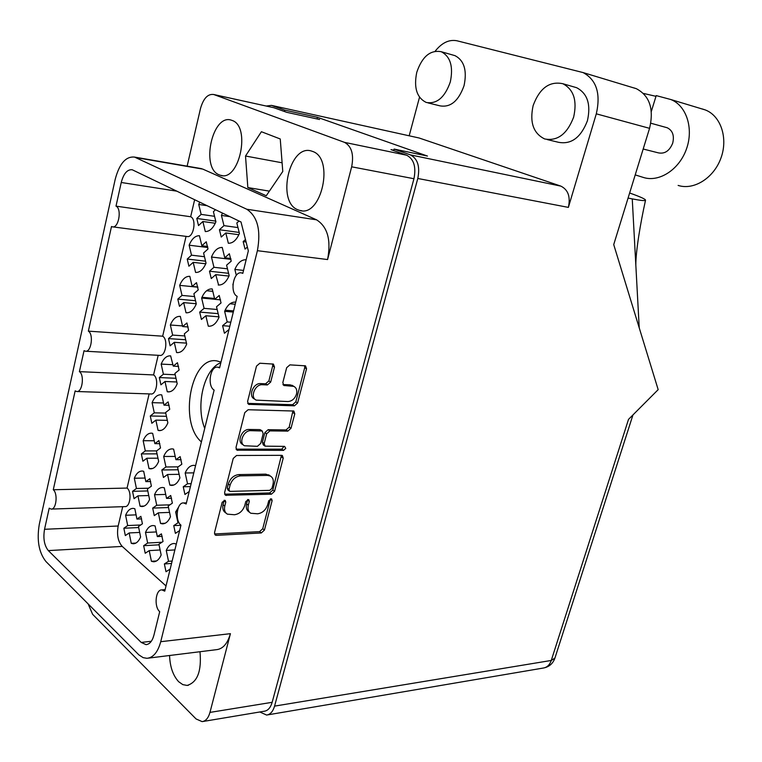 <?xml version="1.0" encoding="UTF-8"?>
<svg xmlns="http://www.w3.org/2000/svg" width="762" height="762" viewBox="0 0 762 762"><rect width="100%" height="100%" fill="white"/><g stroke="black" fill="none" stroke-linecap="round" stroke-linejoin="round"><path stroke-width="1.14" d="M220.866 362.693C204.111 368.837 195.339 405.317 204.721 428.406M221.009 362.112L217.008 360.95C190.995 355.473 178.375 422.681 201.406 441.903M169.564 655.501C170.002 666.855 173.041 675.589 178.67 681.714L182.794 684.619L187.1 685.429C197.425 682.371 201.72 671.132 199.987 651.72M232.039 120.415L231.41 120.196C212.503 113.271 200.416 167.954 219.113 174.803L220.494 175.298C239.258 182.07 251.203 126.225 232.039 120.415M312.515 151.4L311.687 151.114C289.693 143.266 276.12 201.701 297.79 209.76L299.618 210.398C321.421 217.932 334.718 158.239 312.515 151.4M287.969 401.545C292.065 401.193 294.913 398.678 296.532 393.992C297.304 390.315 296.408 387.772 293.827 386.372L283.864 385.486L282.826 382.6L286.664 367.694L289.912 364.874L305.505 365.836L306.543 368.751L297.609 403.003L294.427 405.822L248.612 404.355L247.583 401.488L256.499 366.103L259.842 363.226L273.415 364.084L274.51 367.055L270.681 382.076L267.395 384.934L262.376 384.734C255.022 384 249.66 397.545 256.261 400.136L287.969 401.545M285.769 448.37L284.588 446.38L265.09 446.151L264.176 443.446L266.662 433.768L269.9 430.892L287.836 431.111L291.008 428.282L294.789 413.804L293.837 411.032L248.098 409.737L244.773 412.642L235.991 447.456L236.925 450.171L283.55 450.361L285.769 448.37M236.039 449.151L281.778 449.161L284.055 446.38M170.155 569.109L166.002 571.719L164.373 563.947L171.545 563.461M156.524 560.956L151.419 561.299L149.219 550.621L145.218 553.26L143.666 545.697L159.048 544.82M247.374 247.069L245.05 249.088L243.154 241.592L246.078 241.973M232.915 284.978L233.001 283.959M229.01 329.536L224.428 333.251L222.599 325.669L229.819 326.231M189.224 491.509L184.928 494.471L183.242 486.756L190.424 486.594M179.622 530.581L175.393 533.362L173.746 525.618L180.918 525.294M239.02 221.028L236.82 222.999L239.439 233.382C236.553 240.059 232.848 243.354 228.352 243.259L225.79 232.953L221.237 237.058L219.437 229.753L239.211 232.448M218.608 285.055L215.741 274.653L211.265 278.559L209.493 271.215L228.59 273.31M209.464 326.26L208.293 326.174L205.835 315.754L201.425 319.469L199.692 312.087L218.161 313.649M173.841 485.003L169.85 485.089L167.573 474.497L163.439 477.479L161.83 469.973L178.127 469.773M165.144 523.256L160.572 523.456L158.334 512.826L154.267 515.626L152.686 508.092L168.507 507.54M215.513 209.721L213.417 211.674L215.903 221.78C213.131 228.333 209.598 231.591 205.292 231.553L202.863 221.513L198.511 225.571L196.796 218.456L215.751 221.132M187.233 259.061L191.5 255.175L189.138 245.193C191.776 238.83 195.205 235.668 199.434 235.706L201.854 245.755L206.235 241.764L207.988 249.003L203.587 252.984L206.026 263.138C203.292 269.548 199.815 272.653 195.586 272.434L193.196 262.347L188.909 266.214L187.233 259.061L205.559 261.185M186.909 312.83L186.014 312.753L183.671 302.619L179.451 306.295L177.803 299.104L195.539 300.723M178.194 352.606L176.574 352.52L174.269 342.328L170.126 345.824L168.507 338.604L185.68 339.747M169.555 391.811L167.259 391.725L165.002 381.495L160.915 384.82L159.334 377.561L175.984 378.285M161.011 430.444L158.077 430.406L155.867 420.129L151.838 423.281L150.276 415.995L166.44 416.319M152.552 468.516L149.019 468.563L146.847 458.248L142.885 461.22L141.351 453.914L157.048 453.866M144.17 506.063L140.075 506.197L137.951 495.843L134.045 498.662L132.54 491.319L147.79 490.947M135.865 543.077L131.255 543.335L129.169 532.943L125.33 535.6L123.854 528.228L138.684 527.552M148.476 658.12L216.332 649.691C222.828 649.043 227.524 643.699 230.419 633.67L209.969 712.403C208.369 718.042 205.759 721.119 202.13 721.624L196.101 718.966L92.612 614.305L88.135 603.923M281.53 455.324L236.544 455.495L233.229 458.429L224.59 492.681L225.438 495.262L271.405 494.195L274.558 491.338L283.216 458.143L282.35 455.514L281.53 455.324M224.78 506.082L225.781 502.139L225.2 500.348L222.18 502.253L214.522 532.638L215.294 535.095L216.379 535.343L261.309 532.952L264.443 530.066L272.129 500.615L271.577 498.862L268.738 500.729L267.738 504.568C265.871 509.988 262.49 513.064 257.604 513.798L250.803 513.255C248.317 511.654 247.488 508.987 248.298 505.254L249.298 501.367L248.726 499.596L245.802 501.482L244.802 505.377C242.926 510.873 239.468 513.998 234.439 514.741L227.352 514.15C224.838 512.521 223.98 509.826 224.78 506.082L223.076 504.768C222.275 508.502 223.133 511.197 225.647 512.826L226.171 513.226M257.394 250.688L160.734 641.699C157.867 652.148 153.267 657.682 146.933 658.311L143.142 657.644L138.894 654.901L45.911 561.499C38.852 552.555 36.652 540.134 39.31 524.246L115.176 179.441C119.348 163.678 125.797 156.229 134.531 157.086L246.764 209.236C257.546 216.456 261.09 230.267 257.394 250.688L327.574 259.556L351.663 166.811L413.947 178.727L272.158 702.307C270.548 707.746 267.9 710.717 264.204 711.241L203.016 721.481M75.152 390.868L53.283 489.747C58.112 493.557 56.255 509.902 51.092 509.083L49.206 508.187L44.539 529.295C43.015 538.429 44.282 545.535 48.33 550.602L141.218 642.433L146.018 644.633C149.666 644.29 152.305 641.128 153.943 635.127L159.706 611.667C153.819 606.762 155.572 589.312 161.896 589.902L164.744 591.15L180.956 525.151C174.593 520.522 176.889 501.968 183.709 502.958L186.157 503.977L214.132 390.096C206.95 385.991 210.283 365.465 217.884 367.208L219.589 367.875L237.163 296.332C229.352 292.656 233.563 270.586 241.668 272.948L242.811 273.368L248.336 250.869L241.011 221.98L132.226 169.764C127.292 169.288 123.625 173.526 121.244 182.48L116.005 206.14C122.177 208.807 118.558 228.838 112.29 226.809L111.5 226.505L88.363 331.146C93.907 334.375 91.154 352.654 85.354 351.206L84.049 350.653L79.4 371.637C84.753 375.018 82.258 392.782 76.619 391.506L75.152 390.868M187.138 166.154L200.482 108.575C203.387 98.412 207.807 93.716 213.722 94.507L344.529 142.37C351.644 146.294 354.025 154.438 351.663 166.811M213.951 94.583L272.758 107.471M413.947 178.727C416.3 166.897 413.871 159.058 406.67 155.219L390.992 149.619L393.811 150.2M274.006 107.775L286.693 112.309L319.564 119.491M123.854 528.228L127.683 525.561L125.606 515.274C127.53 510.692 130.064 508.387 133.207 508.378L134.836 508.721L136.95 519.084L140.884 516.341L142.418 523.808L138.474 526.523L140.608 536.991C138.694 541.449 136.217 543.697 133.179 543.754L131.255 543.335M136.95 519.084L141.637 518.893M127.683 525.561L140.722 524.98M136.093 514.864L125.606 515.274M129.169 532.943L139.675 532.428M132.54 491.319L136.427 488.49L134.322 478.231C136.35 473.383 139.036 470.983 142.351 471.021L143.685 471.297L145.847 481.622L149.838 478.717L151.4 486.146L147.399 489.042L149.571 499.472C147.552 504.187 144.923 506.549 141.713 506.539L140.075 506.197M141.351 453.914L145.304 450.913L143.151 440.703C145.304 435.559 148.133 433.045 151.638 433.159L152.667 433.359L154.867 443.646L158.915 440.569L160.506 447.98L156.439 451.037L158.658 461.429C156.515 466.43 153.743 468.897 150.343 468.83L149.019 468.563M150.276 415.995L154.286 412.833L152.095 402.66C154.381 397.212 157.372 394.592 161.068 394.783L161.763 394.907L164.001 405.155L168.116 401.907L169.745 409.28L165.611 412.518L167.869 422.862C165.602 428.168 162.668 430.74 159.087 430.597L158.077 430.406M159.334 377.561L163.401 374.228L161.173 364.093C163.582 358.33 166.735 355.587 170.631 355.873L173.269 366.131L177.451 362.702L179.108 370.046L174.908 373.456L177.213 383.762C174.803 389.382 171.707 392.078 167.935 391.849L167.259 391.725M168.507 338.604L172.641 335.09L170.364 325.003C172.917 318.907 176.241 316.049 180.337 316.411L182.661 326.565L186.919 322.955L188.605 330.27L184.337 333.861L186.68 344.119C184.128 350.072 180.87 352.892 176.889 352.568L176.574 352.52M177.803 299.104L182.004 295.408L179.689 285.369C182.28 279.149 185.661 276.139 189.824 276.339L192.186 286.445L196.51 282.645L198.225 289.922L193.891 293.703L196.291 303.914C193.596 310.182 190.176 313.134 186.014 312.753M206.616 290.741L212.808 291.351M152.686 508.092L156.743 505.263L154.524 494.738C156.61 489.88 159.353 487.461 162.763 487.49L164.297 487.794L166.564 498.405L170.726 495.5L172.364 503.139L168.183 506.025L170.478 516.741C168.402 521.456 165.725 523.818 162.42 523.846L160.572 523.456M161.83 469.973L165.945 466.973L163.687 456.476C165.897 451.323 168.802 448.799 172.412 448.894L173.612 449.132L175.927 459.696L180.156 456.609L181.823 464.22L177.584 467.287L179.918 477.955C177.717 482.965 174.869 485.451 171.374 485.404L169.85 485.089M199.692 312.087L204.083 308.353L201.644 298.047C204.34 291.713 207.874 288.674 212.227 288.931L214.722 299.314L219.227 295.475L221.037 302.952L216.513 306.772L219.027 317.259C216.237 323.621 212.674 326.593 208.331 326.174L209.426 326.26M229.991 303.771L235.22 304.248M209.493 271.215L213.951 267.291L211.474 257.032C214.208 250.555 217.799 247.364 222.228 247.44L224.771 257.775L229.352 253.736L231.2 261.175L226.59 265.186L229.162 275.625C226.314 282.159 222.675 285.283 218.246 285.017M143.666 545.697L147.657 543.039L145.485 532.467C147.447 527.895 150.038 525.589 153.257 525.551L155.105 525.932L157.324 536.581L161.42 533.848L163.03 541.515L158.925 544.23L161.163 554.984C159.22 559.422 156.686 561.68 153.572 561.765L151.419 561.299M145.847 481.622L150.685 481.527M136.427 488.49L148.552 488.204M145.104 478.05L134.322 478.231M137.951 495.843L148.752 495.548M154.867 443.646L159.849 443.665M145.304 450.913L156.62 450.904M154.248 440.76L143.151 440.703M146.847 458.248L157.972 458.191M164.001 405.155L169.145 405.289M154.286 412.833L165.735 413.08M163.525 402.974L152.095 402.66M155.867 420.129L167.316 420.338M173.269 366.131L178.565 366.398M163.401 374.228L175.203 374.761M172.945 364.693L161.173 364.093M165.002 381.495L176.813 381.981M182.661 326.565L188.128 326.974M172.641 335.09L184.804 335.928M182.518 325.917L170.364 325.003M174.269 342.328L186.452 343.119M192.186 286.445L197.815 287.007M182.004 295.408L194.567 296.58M201.968 297.275L214.513 298.447M197.853 287.179L179.689 285.369M183.671 302.619L196.244 303.743M201.854 245.755L207.645 246.478M191.5 255.175L204.483 256.718M207.816 247.517L189.138 245.193M193.196 262.347L205.769 263.785M196.796 218.456L201.13 214.379L198.73 204.445L199.739 202.13M201.13 214.379L214.56 216.313M207.178 205.711L198.73 204.445M202.863 221.513L215.284 223.256M219.437 229.753L223.971 225.628L221.437 215.427L222.494 213.074M223.971 225.628L237.982 227.581M229.962 216.665L221.437 215.427M225.79 232.953L238.868 234.715M173.746 525.618L177.975 522.799L175.641 511.978L178.403 507.435M177.975 522.799L179.032 522.751M177.241 511.921L175.641 511.978M183.242 486.756L187.538 483.756L185.166 472.983C187.423 467.811 190.414 465.268 194.129 465.353L195.548 465.744M187.538 483.756L191.148 483.68M193.805 472.859L185.166 472.983M222.599 325.669L227.19 321.916L224.628 311.325C227.438 304.867 231.124 301.8 235.687 302.123L235.715 302.238M227.19 321.916L230.81 322.202M233.305 312.068L224.628 311.325M236.315 275.32L234.848 269.434C237.715 262.833 241.459 259.604 246.097 259.747L246.126 259.861M243.535 270.415L234.848 269.434M224.771 257.775L230.819 258.489M213.951 267.291L227.486 268.815M230.972 259.356L211.474 257.032M215.741 274.653L228.971 276.082M214.722 299.314L220.58 299.857M204.083 308.353L217.16 309.496M225.123 310.182L233.582 310.915M214.703 299.266L201.644 298.047M205.835 315.754L218.932 316.84M175.927 459.696L181.099 459.667M165.945 466.973L178.194 466.839M175.212 456.428L163.687 456.476M167.573 474.497L179.118 474.326M166.564 498.405L171.574 498.262M156.743 505.263L169.926 504.825M165.716 494.433L154.524 494.738M158.334 512.826L169.545 512.397M164.373 563.947L168.535 561.299L166.249 550.44C168.259 545.878 170.907 543.563 174.203 543.497L176.308 544.058M168.535 561.299L172.136 561.061M174.869 549.916L166.249 550.44M157.324 536.581L162.182 536.334M147.657 543.039L161.935 542.239M156.353 531.933L145.485 532.467M149.219 550.621L160.125 549.964M243.154 241.592L245.469 239.554M249.679 512.397L249.088 511.95C246.602 510.359 245.764 507.692 246.583 503.958L247.65 499.51M214.493 533.981L259.594 531.628L262.728 528.752L270.472 498.805M223.076 504.768L224.142 500.234M224.6 494.186L269.662 492.938L272.815 490.08L281.435 455.324M229 489.414L229.591 491.223L230.286 491.385L269.748 490.347L271.958 488.347L273.025 484.27C273.882 480.384 272.987 477.641 270.348 476.031L267.548 475.402L240.563 475.85C235.477 476.488 231.972 479.612 230.057 485.232L229 489.414L227.276 488.128L227.876 489.928L229.324 491.023M269.738 475.593L265.795 474.155L267.548 475.402M227.276 488.128L228.333 483.946C230.248 478.336 233.753 475.221 238.83 474.583L265.795 474.155M264.709 445.894L263.319 444.941L262.414 442.246L264.89 432.578L268.119 429.711L286.055 429.939L289.217 427.12L292.932 410.861M250.831 430.673C243.678 430.168 238.268 443.084 244.507 445.76L257.423 446.322L260.68 443.436L263.166 433.73L262.223 430.987L250.831 430.673L249.069 429.473C241.916 428.968 236.515 441.865 242.754 444.532L243.449 445.018M260.833 430.054L259.623 429.606L261.395 430.797M249.069 429.473L259.623 429.606M255.165 399.431L254.479 398.983C247.879 396.392 253.222 382.867 260.575 383.6L265.586 383.81L268.872 380.952L272.691 365.96L272.548 363.922M293.027 385.877L290.198 384.848L292.017 385.953M282.931 384.543L290.198 384.848M247.679 403.374L292.627 404.689L295.799 401.879L304.714 367.675L304.59 365.684M77.095 391.525L150.79 393.964C156.639 395.192 159.144 378.2 153.581 374.933L79.4 371.637M149.133 393.906L127.064 488.071L53.283 489.747M51.511 509.073L124.892 506.606C130.254 507.378 132.102 491.709 127.064 488.071M122.711 506.682L118.177 526.009C116.643 534.762 117.996 541.572 122.234 546.411L166.021 585.959M194.653 199.692L190.652 216.741L116.005 206.14M112.824 226.876L186.919 236.487C193.405 238.487 197.044 219.361 190.652 216.741M186.052 236.372L162.658 336.194L88.363 331.146M85.849 351.234L159.649 355.387C165.659 356.797 168.421 339.309 162.658 336.194M158.182 355.311L153.581 374.933M327.574 259.556C331.251 240.078 327.593 226.838 316.582 219.827L202.835 169.116L199.854 168.354M266.252 195.748L282.778 171.46L280.245 138.97L261.404 131.721L245.516 156.02L247.84 187.566L266.252 195.748M269.386 191.138L247.84 187.566M282.102 162.792L245.516 156.02M665.959 127.406L667.217 127.759C672.646 130.483 674.475 135.607 672.703 143.142C669.541 150.895 664.75 154.124 658.349 152.857L643.185 149.019M573.643 117.129C577.32 100.622 573.729 89.487 562.861 83.725C549.507 80.915 539.601 88.201 533.143 105.566C529.504 122.291 533.343 133.417 544.649 138.941C557.47 141.37 567.138 134.102 573.643 117.129M547.183 139.56L558.451 142.284C571.262 144.713 580.92 137.541 587.407 120.777C591.074 104.461 587.473 93.431 576.615 87.697L574.081 86.963M450.313 81.925C453.457 66.694 450.466 56.636 441.331 51.74C430.33 49.682 422.138 56.55 416.757 72.342C413.642 87.687 416.795 97.717 426.206 102.441C436.826 104.289 444.856 97.45 450.313 81.925M427.949 102.88L439.95 105.842C450.58 107.699 458.619 100.946 464.068 85.592C467.201 70.523 464.201 60.55 455.057 55.674L453.304 55.178M651.339 111.433L656.206 95.602L670.703 99.489C686.429 105.404 693.925 128.54 686.41 149.142C679.104 169.812 658.987 182.575 643.309 177.432L635.213 174.889M259.813 711.975L266.614 715.051C270.31 714.518 272.958 711.546 274.568 706.117L417.795 178.479C420.157 166.611 417.709 158.744 410.47 154.905L560.851 186.119C568.147 189.728 570.652 196.815 568.376 207.388L596.303 113.833C600.894 93.574 596.494 79.829 583.092 72.581L456.99 40.786C449.151 39.262 441.884 42.729 435.178 51.187M409.175 135.798L419.519 97.231M418.109 137.77L271.462 105.385L266.243 106.042M560.851 186.119L419.376 138.074M633.898 87.897L636.346 88.687C649.681 95.774 654.082 108.985 649.567 128.33L613.724 244.602L658.168 389.649L628.517 419.376L551.269 660.454L274.568 706.117M284.455 111.509L284.788 110.128L271.682 105.461M410.47 154.905L394.106 149.076L393.706 150.59M284.788 110.128L317.421 117.3L427.472 156.058L394.106 149.076M317.421 117.3L317.011 118.939M639.223 327.831L632.25 198.892L628.069 198.063M632.25 198.892C640.413 200.473 644.842 200.949 645.509 200.32C645.995 199.368 640.699 196.92 629.631 192.996M702.297 108.966L705.241 109.919C720.862 115.776 728.32 138.265 720.9 158.201C713.67 178.213 693.725 190.5 678.132 185.423M655.987 96.326L643.48 93.431M230.419 633.67L160.734 641.699M209.969 712.403L272.158 702.307M344.529 142.37L406.67 155.219M247.574 500.072L249.298 501.367M246.583 503.958L248.298 505.254M270.396 499.348L272.129 500.615M262.728 528.752L264.443 530.066M259.594 531.628L261.309 532.952M214.694 533.981L216.379 535.343M224.076 500.824L225.781 502.139M281.445 456.943L283.216 458.143M272.815 490.08L274.558 491.338M269.662 492.938L271.405 494.195M224.733 494.186L226.438 495.491M238.83 474.583L240.563 475.85M228.333 483.946L230.057 485.232M292.989 412.661L294.789 413.804M289.217 427.12L291.008 428.282M286.055 429.939L287.836 431.111M268.119 429.711L269.9 430.892M264.89 432.578L266.662 433.768M262.414 442.246L264.176 443.446M281.778 449.161L283.55 450.361M236.087 449.151L237.83 450.38M272.691 365.96L274.51 367.055M268.872 380.952L270.681 382.076M265.586 383.81L267.395 384.934M260.575 383.6L262.376 384.734M283.016 384.696L284.55 385.648M304.714 367.675L306.543 368.751M295.799 401.879L297.609 403.003M292.627 404.689L294.427 405.822M247.707 403.422L249.412 404.536M176.984 191.195L121.244 182.48M151.305 641.28L141.218 642.433M122.234 546.411L48.33 550.602M118.177 526.009L44.539 529.295M202.835 169.116L135.865 157.572M316.582 219.827L246.764 209.236M649.567 128.33L596.303 113.833M568.376 207.388L417.795 178.479M554.927 658.054L551.269 660.454C549.697 664.95 547.011 667.483 543.22 668.055C548.907 667.055 552.774 663.826 554.831 658.358L632.965 414.919M213.722 94.507L273.777 107.699M133.969 543.716L133.179 543.754M154.419 561.708L153.572 561.765M163.316 523.808L162.42 523.846M172.317 485.375L171.374 485.404M177.87 352.625L176.889 352.568M168.878 391.887L167.935 391.849M159.991 430.616L159.087 430.597M151.219 468.82L150.343 468.83M142.542 506.511L141.713 506.539M268.605 474.783L270.348 476.031M260.442 429.797L262.223 430.987M292.017 385.258L293.827 386.372M242.878 273.082L241.668 272.948M219.732 367.303L217.884 367.208M186.433 502.872L183.709 502.958M165.116 589.626L161.896 589.902M146.904 644.528L146.018 644.633M201.463 168.631L134.531 157.086M301.8 210.741L299.618 210.398M222.133 175.574L220.494 175.298M188.433 685.238L187.1 685.429M667.217 127.759L650.815 123.215M562.861 83.725L576.615 87.697M441.331 51.74L455.057 55.674M645.509 200.32C640.404 223.133 635.746 251.555 635.832 265.109M419.148 137.998L271.462 105.385M543.22 668.055L267.519 714.899M583.092 72.581L636.346 88.687M670.703 99.489L705.241 109.919"/></g></svg>
